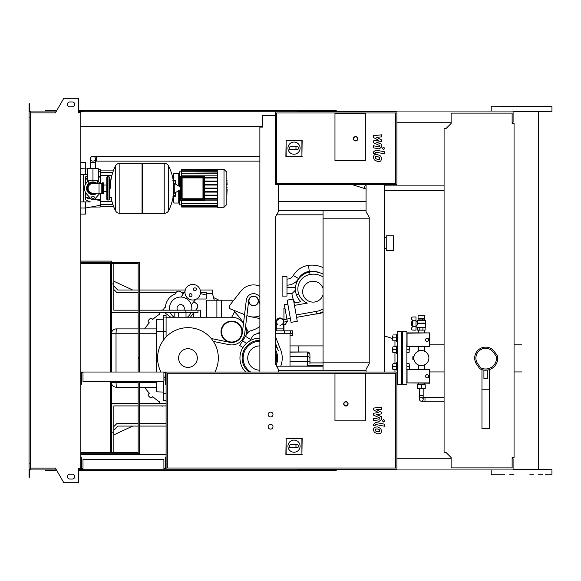 <?xml version="1.0" encoding="UTF-8"?>
<svg xmlns="http://www.w3.org/2000/svg" width="581" height="581" viewBox="0 0 581 581"><rect width="100%" height="100%" fill="white"/><g stroke="black" fill="none" stroke-linecap="round" stroke-linejoin="round"><path stroke-width="0.87" d="M92.953 156.253A2.433 2.433 0 0 0 90.527 158.678A2.433 2.433 0 0 0 92.953 161.111A2.433 2.433 0 0 0 95.386 158.678A2.433 2.433 0 0 0 92.953 156.253A2.433 2.433 0 0 0 90.527 158.678A2.433 2.433 0 0 0 92.953 161.111A2.433 2.433 0 0 0 95.386 158.678A2.433 2.433 0 0 0 92.953 156.253L259.881 156.253M96.962 168.643L88.944 168.643M259.881 161.111L96.599 161.111L96.599 156.253M444.08 190.757L384.535 190.757M444.08 185.898L384.535 185.898M92.953 180.793L98.298 180.793L98.298 168.643L87.608 168.643L87.608 180.793L92.953 180.793L92.953 168.643M379.48 159.332L379.48 157.429L377.497 156.572L375.5 156.652L375.5 158.555L377.497 159.419L379.48 159.332M380.678 156.071L377.497 154.524L374.302 154.829L373.292 157.168L374.302 159.913L377.497 161.46L380.678 161.155L381.681 158.802L380.678 156.071M384.593 151.808L375.733 150.087L373.387 152.019L373.387 153.188L375.123 153.522L375.123 152.738L375.856 152.157L384.593 153.849L384.593 151.808M382.291 148.373L383.525 149.615L384.767 148.373L383.525 147.131L382.291 148.373M373.387 137.472L378.536 140.188L373.387 140.9L373.387 142.686L379.858 145.635L379.858 146.267L379.124 146.855L373.38 145.751L373.38 147.799L379.255 148.925L381.594 146.978L381.586 144.262L376.517 142.214L381.586 141.517L381.586 139.919L376.517 137.269L381.586 136.927L381.586 134.821L373.387 135.685L373.387 137.472M226.837 180.575L227.127 184.366M226.837 184.954L226.837 187.213M226.837 188.985L226.837 187.496M227.127 188.985L226.837 196.371M334.968 160.625L334.968 113.244L365.34 113.244L365.34 160.625L334.968 160.625L334.968 113.244L365.34 113.244L365.34 160.625L334.968 160.625M395.712 183.465L276.65 183.465L276.65 112.997L395.712 112.997L395.712 183.465M396.925 184.678L396.925 111.784L275.438 111.784L275.438 184.678L396.925 184.678M287.951 148.14A6.071 6.071 0 0 1 294.022 142.069A6.071 6.071 0 0 1 300.101 148.14A6.071 6.071 0 0 1 294.022 154.219A6.071 6.071 0 0 1 287.951 148.14M297.428 146.688C299.295 147.661 299.295 148.627 297.428 149.6L295.969 149.6L295.969 146.688L297.428 146.688M295.969 149.6L290.623 149.6A1.46 1.46 0 0 1 289.164 148.14A1.46 1.46 0 0 1 290.623 146.688L295.969 146.688M286.135 156.115L286.135 140.348L301.909 140.348L301.909 156.115L285.881 156.376L286.135 140.348M285.881 140.094L301.909 140.348M302.164 140.094L301.909 156.115M302.164 156.376L285.881 156.376M357.809 138.757A2.186 2.186 0 0 0 355.623 136.571A2.186 2.186 0 0 0 353.43 138.757A2.186 2.186 0 0 0 355.623 140.943A2.186 2.186 0 0 0 357.809 138.757A2.186 2.186 0 0 1 355.623 140.943A2.186 2.186 0 0 1 353.43 138.757M92.953 182.616C86.961 185.041 86.961 185.041 92.953 182.616L94.768 182.913M164.147 213.35L164.147 163.297L164.212 213.35A4.982 4.982 0 0 0 168.679 210.576L168.679 166.079A4.982 4.982 0 0 0 164.212 163.297L142.766 163.297L142.766 213.35L164.147 213.35M173.806 188.324L173.806 183.574L174.264 183.32L174.264 193.335L173.806 193.074L173.806 188.324M180.183 188.324L180.183 187.038L180.183 188.324M111.058 197.562A50.3 50.3 0 0 0 115.394 210.576L115.394 166.079A4.982 4.982 0 0 1 119.86 163.297L142.04 163.297L142.04 213.35L119.926 213.35L119.926 163.297L119.86 213.35A4.982 4.982 0 0 1 115.394 210.576L115.394 188.324M108.988 176.66L107.536 176.66L107.536 199.987L108.988 199.987L108.988 176.66L109.722 177.394L109.722 179.093L111.421 179.093M111.421 197.562L109.722 197.562L109.722 199.261L109.722 177.394M103.643 183.465A0.726 0.726 0 0 0 102.605 182.804L102.605 193.843A0.726 0.726 0 0 0 103.643 193.182L103.643 183.465M99.031 183.465L99.031 193.182L92.953 193.182A4.859 4.859 0 0 1 88.094 188.324A4.859 4.859 0 0 1 92.953 183.465L101.217 183.465L101.217 193.182L102.605 193.843M94.289 197.438A1.336 1.336 0 0 1 92.953 198.775A1.336 1.336 0 0 1 91.616 197.438A1.336 1.336 0 0 1 92.953 196.102A1.336 1.336 0 0 1 94.289 197.438M99.932 193.182A8.504 8.504 0 0 1 99.293 193.996L94.768 199.058A2.433 2.433 0 0 1 91.144 199.058L86.613 193.996A8.504 8.504 0 0 1 86.613 182.659L88.283 180.793M97.63 180.793L99.293 182.659A8.504 8.504 0 0 1 99.932 183.465M217.316 169.376L217.316 207.279L223.997 207.279L223.997 169.376L217.316 169.376M223.997 207.279L226.837 204.432L226.837 172.216L223.997 169.376M179.217 190.365L179.217 204.846L181.642 204.846M217.316 200.823L181.642 200.823L181.642 203.713L217.316 203.466M203.466 177.902A0.487 0.487 0 0 0 202.98 177.416L182.129 177.416A0.487 0.487 0 0 0 181.642 177.902L181.642 198.753A0.487 0.487 0 0 0 182.129 199.232L202.98 199.232A0.487 0.487 0 0 0 203.466 198.753L203.466 177.902L202.98 177.902L202.98 199.232M204.679 176.689A0.487 0.487 0 0 0 204.192 176.203L180.916 176.203A0.487 0.487 0 0 0 180.43 176.689L180.43 199.966A0.487 0.487 0 0 0 180.916 200.452L204.192 200.452A0.487 0.487 0 0 0 204.679 199.966L204.679 176.689L204.192 176.689L204.192 200.452M217.316 199.138L204.679 199.138M217.316 198.651L204.679 198.651M217.316 169.855L181.642 169.855L181.642 175.832L217.316 175.832M181.642 171.802L179.217 171.802L179.217 186.283M217.316 177.51L204.679 177.51M217.316 173.182L181.642 173.182L217.316 172.942M217.316 171.257L181.642 171.257L217.316 171.01M217.316 170.197L181.642 170.197L217.316 169.957M217.316 205.398L181.642 205.398L181.642 203.713L217.316 203.713M217.316 206.451L181.642 206.451L181.642 205.638L217.316 205.638M217.316 206.792L181.642 206.792L217.316 206.698M217.316 177.997L204.679 177.997M217.316 188.571L204.679 188.571M217.316 191.607L204.679 191.607M217.316 192.093L204.679 192.093M217.316 195.129L204.679 195.129M217.316 195.615L204.679 195.615M217.316 188.084L204.679 188.084M217.316 181.04L204.679 181.04M217.316 185.048L204.679 185.048M217.316 181.519L204.679 181.519M217.316 184.562L204.679 184.562M173.625 196.196L173.094 196.196L173.828 196.719L173.625 196.196L175.28 196.196L173.341 196.196L173.341 196.668L172.855 196.196M175.731 181.119L175.099 180.488L175.731 181.127M175.767 184.221L175.767 180.938A0.487 0.487 0 0 0 175.28 180.451L173.625 180.451L173.828 173.625L178.73 173.625L178.73 185.993M173.327 196.363L173.341 202.537L173.828 203.023L173.828 196.719M173.828 173.625L173.341 174.111L173.341 180.212L173.828 179.936M172.855 180.451L173.341 179.979L173.341 180.451M173.32 180.938L175.28 180.938L175.28 180.451L173.247 180.451M173.247 196.196L175.28 196.196A0.487 0.487 0 0 0 175.767 195.71L175.767 192.434M85.668 192.703L85.668 199.828L90.324 201.934L85.668 201.934L85.668 208.005L80.803 208.005M97.898 200.104L94.231 199.508L100.244 200.489L100.244 205.275L85.668 208.005L85.668 214.084L80.803 214.084M87.796 198.462L91.086 199M80.803 174.721L87.608 174.721M87.608 176.145L85.668 176.82L85.668 183.945M100.244 183.465L100.244 176.166L98.298 176.486L100.244 176.166L100.244 169.616L98.298 169.616M87.608 178.222L85.668 178.541M100.244 200.489L100.244 199.711L94.921 198.884M93.497 198.658L92.067 198.433M90.346 198.165L85.668 197.417M100.244 199.711L100.244 193.182M85.668 179.231L87.608 178.919M98.298 177.241L100.244 176.936M85.668 174.721L85.668 162.571L80.803 162.571M85.668 208.005L90.847 207.032L100.244 207.032L100.244 205.275M83.236 174.721L83.236 201.934M80.803 201.934L85.668 201.934M278.35 210.315L366.066 210.315M278.35 201.447L366.066 201.447M276.6 214.81L323.058 214.81M366.066 370.685L278.35 370.685M276.6 366.19L323.058 366.19M393.526 250.411L393.526 235.828L386.234 235.828L386.234 250.411L393.526 250.411M323.058 210.315L323.058 362.181L369.225 362.181M323.058 218.819L369.225 218.819M323.058 362.181L323.058 370.685M421.348 397.571A1.823 1.823 0 0 0 419.526 399.394A1.823 1.823 0 0 0 421.348 401.217A1.823 1.823 0 0 0 423.171 399.394A1.823 1.823 0 0 0 421.348 397.571L424.994 397.571L424.994 401.217L444.08 401.217M423.171 388.42L423.171 399.394M419.526 388.42L419.526 395.748L423.171 395.748M421.348 384.775L417.456 384.775L417.456 388.42L425.234 388.42L425.234 384.775L421.348 384.775L421.348 388.42M427.18 338.244A1.576 1.576 0 0 1 428.756 339.827A1.576 1.576 0 0 1 427.18 341.403A1.576 1.576 0 0 1 425.597 339.827A1.576 1.576 0 0 1 427.18 338.244M429.555 333.196L429.555 346.45L407.063 346.45L407.063 333.196L429.853 332.898L429.555 346.45M429.853 346.748L407.063 346.45M406.765 346.748L407.063 333.196M406.765 332.898L429.853 332.898M427.18 374.694A1.576 1.576 0 0 1 428.756 376.27A1.576 1.576 0 0 1 427.18 377.853A1.576 1.576 0 0 1 425.597 376.27A1.576 1.576 0 0 1 427.18 374.694M429.555 369.647L429.555 382.901L407.063 382.901L407.063 369.647L429.853 369.349L429.555 382.901M429.853 383.199L407.063 382.901M406.765 383.199L407.063 369.647M406.765 369.349L429.853 369.349M414.057 356.153L414.26 355.499M413.839 357.438L412.844 357.438L412.844 358.659L413.839 358.659M414.26 360.598L414.057 359.944M412.626 326.246L412.626 320.843M412.844 326.399L416.003 326.399L416.003 330.11L412.88 330.11A1.46 1.46 0 0 1 411.631 327.895L412.844 326.399L412.844 320.697L411.631 319.194A1.46 1.46 0 0 1 412.88 316.986L416.003 316.986L416.003 320.697L412.844 320.697M416.003 326.399L416.003 320.697M416.003 321.721L417.216 321.721L417.216 320.676L425.481 320.676L424.617 319.949L418.08 319.949L424.624 319.899L424.624 318.686L418.066 318.686L418.08 315.774L424.617 315.774L424.617 318.686M417.216 321.721L417.361 323.305L425.72 323.305L425.72 327.677L416.969 327.677L416.969 325.367L416.003 325.367M416.969 325.367L417.616 323.109L425.481 323.109L425.481 320.676M412.357 323.544L411.384 323.544L411.384 321.845L412.357 321.845M411.384 323.544L411.384 325.244L412.357 325.244M417.579 327.677L417.579 330.11L425.11 330.11L425.11 327.677M419.787 327.677L419.787 330.11M422.91 327.677L422.91 330.11M419.99 319.899L419.99 318.686M422.707 319.899L422.707 318.686M418.066 319.899L418.066 318.686M412.844 358.659L412.844 359.385L413.933 359.385M412.844 357.438L412.844 356.712L413.933 356.712M413.817 358.049A7.531 7.531 0 0 1 421.348 350.517A7.531 7.531 0 0 1 428.88 358.049A7.531 7.531 0 0 1 421.348 365.58A7.531 7.531 0 0 1 413.817 358.049M82.996 468.482L81.536 468.482L81.536 457.065L80.803 457.065M163.907 468.482L165.367 468.482L165.367 457.065L166.093 457.065L166.093 469.216L396.925 469.216L396.925 372.022L80.803 372.022M163.907 469.216L163.907 459.498L82.996 459.498L82.996 469.216L166.093 469.216M30.263 117.863L29.05 117.863L29.05 112.881L30.263 112.881L30.263 468.119L55.377 468.119L63.794 482.702L78.377 482.702L78.377 468.482L80.803 468.482L80.803 469.216L82.996 469.216M82.996 372.748L81.536 372.748L81.536 384.172L80.803 384.172M163.907 372.748L165.367 372.748L165.367 384.172L166.093 384.172L166.093 372.022M163.907 372.022L163.907 381.739L82.996 381.739L82.996 372.022M270.579 429.119A2.433 2.433 0 0 1 268.146 426.694A2.433 2.433 0 0 1 270.579 424.261A2.433 2.433 0 0 1 273.005 426.694A2.433 2.433 0 0 1 270.579 429.119M270.579 416.969A2.433 2.433 0 0 1 268.146 414.543A2.433 2.433 0 0 1 270.579 412.111A2.433 2.433 0 0 1 273.005 414.543A2.433 2.433 0 0 1 270.579 416.969M334.968 420.862L334.968 373.481L365.34 373.481L365.34 420.862L334.968 420.862L334.968 373.481L365.34 373.481L365.34 420.862L334.968 420.862M395.712 468.003L167.306 468.003L167.306 373.234L395.712 373.234L395.712 468.003M166.093 457.065L166.093 384.172M287.951 446.164A6.071 6.071 0 0 1 294.022 440.086A6.071 6.071 0 0 1 300.101 446.164A6.071 6.071 0 0 1 294.022 452.236A6.071 6.071 0 0 1 287.951 446.164M297.428 444.705C299.295 445.678 299.295 446.651 297.428 447.624L295.969 447.624L295.969 444.705L297.428 444.705M295.969 447.624L290.623 447.624A1.46 1.46 0 0 1 289.164 446.164A1.46 1.46 0 0 1 290.623 444.705L295.969 444.705M286.135 454.139L286.135 438.364L301.909 438.364L301.909 454.139L285.881 454.393L286.135 438.364M285.881 438.11L301.909 438.364M302.164 438.11L301.909 454.139M302.164 454.393L285.881 454.393M348.084 403.853A2.186 2.186 0 0 0 345.898 401.667A2.186 2.186 0 0 0 343.712 403.853A2.186 2.186 0 0 0 345.898 406.039A2.186 2.186 0 0 0 348.084 403.853A2.186 2.186 0 0 1 345.898 406.039A2.186 2.186 0 0 1 343.712 403.853M514.062 457.552L512.122 457.552L512.122 467.879L451.132 467.879L451.132 457.552L446.273 452.693L444.08 452.693L444.08 128.307L446.273 128.307L451.132 123.448L451.132 113.121L512.122 113.121L512.122 123.448L514.062 123.448L514.062 457.552M111.421 262.314L111.421 261.101L80.803 261.101M110.208 263.527L110.208 372.022M110.208 381.739L110.208 452.57M111.421 263.527L111.421 372.022M111.421 381.739L111.421 452.57M111.421 453.783L111.421 454.632M80.803 452.57L138.147 452.57M80.803 262.314L139.367 262.314L139.367 372.022M80.803 453.783L138.147 453.783L138.147 381.739M80.803 263.527L138.147 263.527M138.147 372.022L138.147 262.314M139.367 381.739L139.367 453.783L138.147 453.783M379.48 431.719L379.48 429.809L377.497 428.952L375.5 429.039L375.5 430.942L377.497 431.799L379.48 431.719M380.678 428.458L377.497 426.912L374.302 427.217L373.292 429.555L374.302 432.3L377.497 433.847L380.678 433.535L381.681 431.182L380.678 428.458M384.593 424.188L375.733 422.467L373.387 424.406L373.387 425.568L375.123 425.902L375.123 425.118L375.856 424.537L384.593 426.236L384.593 424.188M382.291 420.753L383.525 421.995L384.767 420.753L383.525 419.518L382.291 420.753M373.387 409.852L378.536 412.568L373.387 413.287L373.387 415.074L379.858 418.015L379.858 418.654L379.124 419.235L373.38 418.131L373.38 420.179L379.255 421.305L381.594 419.359L381.586 416.65L376.517 414.602L381.586 413.904L381.586 412.307L376.517 409.649L381.586 409.315L381.586 407.201L373.387 408.065L373.387 409.852M111.421 432.162L113.854 432.162L113.854 405.916L138.147 405.916M139.367 405.916L166.093 405.916M247.375 333.262L246.206 333.262A14.576 14.576 0 0 0 245.494 327.081M243.512 323.261A14.576 14.576 0 0 0 231.696 317.226L166.093 317.226L166.093 336.973M290.013 366.19L290.013 333.262L275.191 333.262M259.881 333.262L257.942 333.262M139.367 310.181L200.598 310.181L200.598 317.226M111.421 283.942L113.854 283.942L113.854 310.181L138.147 310.181M231.696 317.226L235.087 310.828L244.557 314.619L230.722 309.085A2.433 2.433 0 0 1 229.713 305.323L240.962 291.03L232.865 301.328L231.623 300.217L206.444 300.217L206.444 317.226M221.543 317.226L221.543 300.217M290.013 335.695L292.446 335.695L292.446 333.262L290.013 333.262M284.305 333.262L284.305 330.836L292.446 330.836L292.446 333.262M275.561 333.262L275.561 330.836L284.305 330.836M275.191 330.836L275.561 330.836M283.535 322.157L283.085 319.775L279.933 317.96A3.646 3.646 0 0 1 283.572 321.605C283.354 323.813 282.141 325.026 279.933 325.244M276.788 323.45L277.878 324.612M276.287 326.006L275.837 326.086L276.287 326.006M277.072 319.339L279.933 317.96L283.085 319.775L290.362 318.439M282.94 323.653L281.938 324.641M283.572 330.836L283.572 328.89L276.287 328.89L276.287 321.605A3.646 3.646 0 0 1 279.933 317.96A3.646 3.646 0 0 1 283.572 321.605A3.646 3.646 0 0 0 279.933 317.96L276.324 321.053L276.701 319.906M283.572 322.411A2.433 1.147 79.2 0 1 283.572 323.661M283.572 324.619L285.387 324.278L283.572 324.619M275.191 321.271L276.324 321.053M287.827 304.081L284.334 304.698L287.319 321.438L283.572 322.143M291.059 322.382L287.13 300.13L293.354 299.033L297.276 321.286L291.059 322.382M323.058 308.91A18.73 18.73 0 0 1 316.565 311.351L316.986 313.74L296.579 317.342L316.986 313.74A21.156 21.156 0 0 0 323.058 311.699M323.058 274.109A21.156 21.156 0 0 0 309.637 272.075A17.248 17.248 0 0 0 296.346 294.647A17.888 17.888 0 0 0 300.907 301.771L294.051 302.984M294.473 305.374L307.313 303.108C299.15 301.539 299.15 301.539 307.313 303.108A15.455 15.455 0 0 1 298.649 293.863A14.815 14.815 0 0 1 310.065 274.464A18.73 18.73 0 0 1 323.058 276.89M286.978 276.65L286.978 296.092L282.119 296.092L282.119 276.65L286.978 276.65M316.994 313.74L317.023 313.951A23.56 23.56 0 0 0 323.058 312.375A23.56 23.56 0 0 1 317.023 313.951A22.071 22.071 0 0 1 314.931 314.103M323.058 267.623A25.731 25.731 0 0 0 308.453 265.372A20.894 20.894 0 0 0 293.325 275.481A7.292 7.292 0 0 1 287.043 279.083L286.978 279.083M300.486 301.357L299.585 302.004M286.978 293.659L291.931 293.659L295.446 290.115L291.931 293.659A21.265 21.265 0 0 0 293.158 299.07M293.521 299.992A21.265 21.265 0 0 0 294.981 302.817M323.058 294.843A10.451 10.451 0 0 1 302.65 291.691A10.451 10.451 0 0 1 323.058 288.546M284.944 308.17L283.942 308.235L284.959 308.235M283.942 308.235L283.942 319.608M283.942 324.547L283.942 330.836M290.013 345.898L323.058 345.898M298.852 351.977L298.852 345.898M309.942 362.907L323.058 362.907M309.942 365.34L323.058 365.34M259.344 332.535L259.395 333.262L259.395 332.535L259.881 332.535M247.993 332.535L246.257 332.535M166.093 423.658L139.367 423.658M138.147 423.658L116.766 423.658L113.854 426.57M111.421 452.33L113.854 452.33L113.854 432.162M113.854 430.005L117.776 426.084L138.147 426.084L132.686 426.084L113.854 434.864L113.854 441.756M139.367 426.084L166.093 426.084L139.367 426.084M113.854 445.888L113.854 452.33M197.976 310.181L197.976 312.614L185.847 312.614L185.847 310.181M185.847 312.614L139.367 312.614M138.147 312.614L111.421 312.614M166.093 317.226L166.093 315.527L163.174 315.527L163.174 317.96L166.093 317.96M221.005 331.809A10.69 10.69 0 0 0 231.696 342.5A10.69 10.69 0 0 0 242.386 331.809A10.69 10.69 0 0 0 231.696 321.119A10.69 10.69 0 0 0 221.005 331.809M211.223 338.52L229.546 342.282A10.69 10.69 0 0 0 242.313 333.102L246.329 300.065A7.292 7.292 0 0 1 259.881 297.312M221.492 331.809A10.204 10.204 0 0 0 231.696 342.013A10.204 10.204 0 0 0 241.907 331.809A10.204 10.204 0 0 0 231.696 321.605A10.204 10.204 0 0 0 221.492 331.809M280.703 366.19A22.354 22.354 0 0 0 280.681 349.849L275.191 335.927M213.394 341.446L229.059 344.656A13.123 13.123 0 0 0 244.724 333.392L248.741 300.362A4.859 4.859 0 0 1 258.087 299.164L259.881 303.725M275.191 342.55L278.422 350.742A19.921 19.921 0 0 0 275.191 345.296M259.881 338.127A19.921 19.921 0 0 0 245.676 372.022M276.077 365.289A17.735 17.735 0 0 0 275.191 349.087M259.881 340.313A17.735 17.735 0 0 0 248.958 372.022M253.984 296.354A4.619 4.619 0 0 1 258.167 301.372A4.619 4.619 0 0 1 253.149 305.548A4.619 4.619 0 0 1 248.966 300.53A4.619 4.619 0 0 1 253.984 296.354M248.741 300.362A4.859 4.859 0 0 0 253.127 305.788A4.859 4.859 0 0 0 258.087 299.164M242.96 347.54L239.706 345.506L242.604 340.865L246.489 343.298M259.881 332.23A29.159 29.159 0 0 1 254.253 334.758A2.433 2.433 0 0 0 252.946 335.782L250.614 339.507L245.458 336.29L242.604 340.865M250.614 339.507L249.75 340.894M259.881 326.399A24.3 24.3 0 0 1 251.391 330.538A7.292 7.292 0 0 0 247.063 333.726L245.458 336.29M259.881 345.898A12.15 12.15 0 0 0 247.738 358.049A12.15 12.15 0 0 0 259.881 370.199M214.926 372.022A30.372 30.372 0 0 0 187.961 327.677A30.372 30.372 0 0 0 160.995 372.022M163.907 376.59A30.372 30.372 0 0 0 165.367 378.347M178.607 358.049A9.354 9.354 0 0 0 187.961 367.403A9.354 9.354 0 0 0 197.315 358.049A9.354 9.354 0 0 0 187.961 348.694A9.354 9.354 0 0 0 178.607 358.049M196.552 299.004L206.182 299.004L206.182 293.659L212.501 293.659L214.258 300.217M182.347 293.02A15.309 15.309 0 0 1 183.625 293.216M206.182 293.659L206.182 292.446L200.51 292.446M212.501 293.659L212.501 290.013L200.191 290.013M113.854 286.092L117.776 290.013L138.147 290.013M139.367 290.013L185.281 290.013M111.421 263.774L113.854 263.774L113.854 283.942M138.147 292.446L116.766 292.446L113.854 289.527M176.094 292.446L139.367 292.446M184.206 292.446L181.577 292.446M113.854 281.233L132.686 290.013M193.931 301.75L196.48 303.674A3.283 3.283 0 0 1 197.126 308.264L195.681 310.181M163.559 310.181A3.283 3.283 0 0 1 165.396 307.233A15.309 15.309 0 0 1 175.498 293.833A3.283 3.283 0 0 1 180.698 291.785L183.255 293.71M170.734 317.226L164.859 312.803A3.283 3.283 0 0 1 164.634 312.614M193.306 313.341L190.372 317.226M169.667 310.181A11.177 11.177 0 0 1 180.669 297.058A11.177 11.177 0 0 1 191.679 310.181M190.96 312.614A11.177 11.177 0 0 1 187.314 317.226M185.005 291.371L181.076 297.065M195.688 299.418L191.294 304.771M192.732 284.45A7.778 7.778 0 0 1 200.51 292.228A7.778 7.778 0 0 1 192.732 300.007A7.778 7.778 0 0 1 184.961 292.228A7.778 7.778 0 0 1 192.732 284.45M190.539 293.681A1.46 1.46 0 0 1 191.999 295.141A1.46 1.46 0 0 1 190.539 296.6A1.46 1.46 0 0 1 189.086 295.141A1.46 1.46 0 0 1 190.539 293.681M194.925 287.856A1.46 1.46 0 0 1 196.385 289.316A1.46 1.46 0 0 1 194.925 290.776A1.46 1.46 0 0 1 193.473 289.316A1.46 1.46 0 0 1 194.925 287.856M174.031 317.226A11.177 11.177 0 0 1 170.386 312.614M177.59 310.181A3.646 3.646 0 0 1 180.669 304.597A3.646 3.646 0 0 1 183.756 310.181M161.525 310.181L161.678 310.094A1.213 1.213 0 0 1 163.021 310.181M144.611 328.89A52.239 52.239 0 0 1 149.346 322.869L148.445 321.968A1.213 1.213 0 0 1 148.445 320.247L150.159 318.533A1.213 1.213 0 0 1 151.881 318.533L152.781 319.434A52.239 52.239 0 0 1 159.768 314.074L159.129 312.97A1.213 1.213 0 0 1 158.991 312.614M158.991 403.49A1.213 1.213 0 0 1 159.129 403.127L159.768 402.03A52.239 52.239 0 0 1 152.781 396.67L151.881 397.564A1.213 1.213 0 0 1 150.159 397.564L148.445 395.85A1.213 1.213 0 0 1 148.445 394.129L149.346 393.228A52.239 52.239 0 0 1 144.611 387.207M163.021 405.916A1.213 1.213 0 0 1 161.678 406.003L161.525 405.916M309.942 363.88L309.942 354.403L309.942 361.193L309.942 354.403L309.942 361.193L307.509 361.193L307.509 366.19M308.998 365.783L307.509 366.015L309.942 365.057M309.942 354.49L309.942 356.836L309.942 354.49A2.433 2.346 180 0 0 307.509 352.137L307.509 361.193L290.013 361.193M290.013 366.015L307.509 366.015M163.174 317.96L163.174 340.495M163.174 381.739L163.174 393.279L166.093 393.279M163.174 393.279L163.174 400.57L166.093 400.57M163.174 392.066L156.616 391.826L156.863 381.739M156.616 372.022L156.616 319.412L163.174 319.172M156.616 381.739L156.616 391.826M139.367 382.349L156.616 382.349L156.616 387.207L139.367 387.207M138.147 328.89L116.28 328.89L116.026 333.748L138.147 333.748M156.616 328.89L139.367 328.89M111.421 333.748A4.859 4.859 0 0 1 116.28 328.89A4.859 4.859 0 0 0 111.421 333.748L116.026 333.748L116.026 372.022M138.147 382.349L116.026 382.349L116.28 387.207L138.147 387.207M111.421 382.349A4.859 4.859 0 0 0 116.28 387.207A4.859 4.859 0 0 1 111.421 382.349L116.026 382.349L116.026 381.739M259.881 315.686A16.036 16.036 0 0 1 250.484 316.689L259.881 318.526M250.484 316.689A16.036 16.036 0 0 1 247.615 315.839L246.896 315.548L247.615 315.839M240.962 291.03A16.036 16.036 0 0 1 259.881 286.208M166.093 403.49L139.367 403.49M138.147 403.49L111.421 403.49M200.387 293.63A65.602 65.602 0 0 1 206.182 295.025M213.568 297.646A65.602 65.602 0 0 1 218.943 300.217M234.542 311.852A65.602 65.602 0 0 1 243.519 323.159M245.545 326.616A65.602 65.602 0 0 1 248.283 332.252M392.553 339.791L392.553 335.905L392.313 339.544L392.843 339.791M397.172 341.49L396.438 341.49L396.438 334.198L397.172 334.198M392.843 340.764L392.843 339.304L392.843 340.764M392.843 336.384L392.843 339.304L392.843 336.384M396.438 334.932L396.438 340.764M396.184 340.764L393.105 340.764M396.184 337.844L393.105 337.844M396.184 334.932L393.105 334.932M392.553 368.361L392.553 364.476L392.313 368.122L392.843 368.361M409.06 366.415L409.322 364.962L409.322 367.875L409.06 366.415L406.889 366.415L406.889 352.594L409.06 352.594L409.322 348.222L409.06 352.594M409.06 363.503L409.322 364.962L409.06 363.503L406.889 363.503L406.889 366.415M409.322 369.334L409.322 367.875L409.322 369.334M409.06 369.334L406.889 369.334M397.172 370.061L396.438 370.061L396.438 362.776L397.172 362.776M392.843 369.334L392.843 367.875L392.843 369.334M392.843 364.962L392.843 367.875L392.843 364.962M396.438 363.503L396.438 369.334M396.184 369.334L393.105 369.334M396.184 366.415L393.105 366.415M396.184 363.503L393.105 363.503M392.553 351.621L392.553 347.736L392.313 351.382L392.843 351.621M409.06 346.763L409.322 348.222L409.06 346.763L406.889 346.763L406.889 349.682L409.06 349.682M397.172 353.328L396.438 353.328L396.438 346.036L397.172 346.036M392.843 352.594L392.843 351.142L392.843 352.594M392.843 348.222L392.843 351.142L392.843 348.222M396.438 346.763L396.438 352.594M396.184 352.594L393.105 352.594M396.184 349.682L393.105 349.682M396.184 346.763L393.105 346.763M401.544 351.229L401.544 340.03M402.03 358.049L402.03 364.476L402.03 358.049M402.03 347.736L402.03 339.791L402.03 347.736M397.172 331.562L397.411 384.775L397.172 331.562M401.544 376.067L401.544 335.658M402.517 368.361L401.544 368.361L401.544 364.229L402.517 364.476M402.03 376.306L402.03 368.361L402.03 376.306M406.889 346.763L406.889 363.503M406.889 332.898L406.889 331.562L406.889 332.898M402.517 331.562L402.756 384.775L402.517 331.562M406.889 331.562L406.889 383.199M487.314 370.199L487.314 378.5L483.915 378.5L483.915 370.199L487.314 370.082M481.969 369.639L481.969 428.517L489.26 428.517L489.26 369.639M481.969 389.771L489.26 389.771M497.612 356.117L494.569 351.781A10.937 10.937 0 0 0 474.684 358.049A10.937 10.937 0 0 0 476.66 364.323L479.695 368.659A12.15 12.15 0 0 0 497.612 356.117L496.45 356.581A10.937 10.937 0 0 1 480.531 367.729L477.655 363.626A9.717 9.717 0 0 1 480.044 350.089A9.717 9.717 0 0 1 493.574 352.478L496.45 356.581M479.695 368.659L480.531 367.729M514.003 474.8L509.624 474.8L514.003 474.8M514.003 111.545L529.792 111.545M491.446 106.2L551.95 106.439L491.446 106.2M513.088 111.298L551.95 111.298L521.578 111.545M551.71 474.8L545.145 474.8M542.959 474.8L538.551 474.8M504.606 474.8L500.19 474.8M499.551 474.8L491.446 474.8M513.088 469.455L551.95 469.702L513.088 469.702M547.338 469.455L545.145 469.455M529.792 474.8L533.525 474.8M533.525 111.545L538.551 111.545L538.551 469.455M504.606 106.2L521.578 106.2M337.641 111.784L337.641 111.058L298.278 111.058L298.278 111.784M336.181 111.784L336.181 110.325L299.731 110.325L299.731 111.784M303.318 111.058L303.318 111.784M83.962 111.058L79.59 111.058L79.59 112.518M303.71 110.325L303.71 111.058M299.731 110.325L297.792 110.325L297.792 111.784M297.792 110.325L83.962 110.325L83.962 111.784M83.962 110.325L82.023 110.325L82.023 111.058M82.023 110.325L78.377 110.325M56.851 110.325L45.572 110.325L45.572 111.058M337.641 111.058L513.088 111.058L513.088 122.235L512.122 122.235M451.132 122.235L396.925 122.235M297.792 111.058L298.278 111.058M337.641 469.216L337.641 469.942L298.278 469.942L298.278 469.216M336.181 469.216L336.181 470.675L299.731 470.675L299.731 469.216M303.318 469.942L303.318 469.216M83.962 469.942L78.377 469.942M303.71 470.675L303.71 469.942M299.731 470.675L297.792 470.675L297.792 469.216M297.792 470.675L83.962 470.675L83.962 469.216M83.962 470.675L82.023 470.675L82.023 469.942M82.023 470.675L78.377 470.675M56.851 470.675L45.572 470.675L45.572 469.942M337.641 469.942L513.088 469.942L513.088 458.765L512.122 458.765M451.132 458.765L396.925 458.765M297.792 469.942L298.278 469.942M69.873 101.944A2.433 2.433 0 0 0 67.44 104.377A2.433 2.433 0 0 0 69.873 106.802A2.433 2.433 0 0 1 67.44 104.377A2.433 2.433 0 0 1 69.873 101.944L72.298 101.944A2.433 2.433 0 0 1 74.731 104.377A2.433 2.433 0 0 1 72.298 106.802A2.433 2.433 0 0 0 74.731 104.377A2.433 2.433 0 0 0 72.298 101.944M69.873 479.056A2.433 2.433 0 0 1 67.44 476.623A2.433 2.433 0 0 1 69.873 474.198A2.433 2.433 0 0 0 67.44 476.623A2.433 2.433 0 0 0 69.873 479.056L72.298 479.056A2.433 2.433 0 0 0 74.731 476.623A2.433 2.433 0 0 0 72.298 474.198A2.433 2.433 0 0 1 74.731 476.623A2.433 2.433 0 0 1 72.298 479.056M78.863 468.482L78.863 469.216L78.377 469.216M79.59 469.942L79.59 468.482M260.615 127.094L262.554 127.094L262.554 126.367L80.803 126.367M275.438 115.677L262.554 115.677L262.554 127.094L259.881 127.094L259.881 372.022M278.35 184.678L278.35 211.774L275.191 217.243L275.191 363.757L278.35 369.225L278.35 372.022M79.59 111.784L275.438 111.784M80.803 454.632L166.093 454.632M79.59 469.216L80.803 469.216M384.535 184.678L384.535 372.022M366.066 184.678L366.066 211.774L369.225 217.243L369.225 363.757L366.066 369.225L366.066 372.022M80.803 468.482L80.803 112.518L78.377 112.518L78.377 98.298L63.794 98.298L55.377 112.881L30.263 112.881M78.863 112.518L78.863 111.784L78.377 111.784M30.51 111.784L29.05 111.784L29.05 107.412L29.776 107.412L29.776 111.058L56.43 111.058M56.43 469.942L30.51 469.942L30.51 468.119M30.51 469.216L29.05 469.216L29.05 473.588L29.776 473.588L29.776 469.942L30.51 469.942M29.05 473.588L29.05 477.233L29.776 477.233L29.776 473.588M79.59 111.058L78.377 111.058M29.05 107.412L29.05 103.767L29.776 103.767L29.776 107.412M30.51 111.058L30.51 112.881M29.05 117.863L29.05 463.137L30.263 463.137M29.05 463.137L29.05 468.119L30.263 468.119M72.298 474.198L69.873 474.198M72.298 106.802L69.873 106.802M95.386 168.403L95.386 162.324L90.527 162.324L90.527 158.678M363.365 188.186A2.433 0.821 -72.3 0 0 363.401 188.208A2.433 0.821 -72.3 0 0 363.445 188.215A2.433 0.821 -72.3 0 0 364.548 187.082A2.433 0.821 -72.3 0 0 365.217 184.678M353.676 138.757A1.946 1.946 0 0 1 355.623 136.811A1.946 1.946 0 0 1 357.562 138.757A1.946 1.946 0 0 1 355.623 140.704A1.946 1.946 0 0 1 353.676 138.757M95.952 183.465A5.708 5.708 0 0 0 87.244 188.324A5.708 5.708 0 0 0 95.952 193.182M97.071 183.465A6.369 6.369 0 0 0 86.584 188.324A6.369 6.369 0 0 0 97.071 193.182M164.212 213.35L164.212 163.297M180.183 189.609L180.037 186.777L174.264 183.32M119.86 163.297L119.86 213.35M202.98 177.416L202.98 177.902L182.129 177.902L182.129 177.416M203.466 198.753L181.642 198.753M181.642 177.902L182.129 177.902L182.129 199.232M204.192 176.203L204.192 176.689L180.916 176.689L180.916 176.203M204.679 199.966L180.43 199.966M180.43 176.689L180.916 176.689L180.916 200.452M178.73 190.655L178.73 203.023L179.217 202.537M175.767 195.71L175.28 196.196M175.28 183.923L175.28 180.938L175.767 180.938M175.28 192.725L175.28 195.71L173.32 195.71M80.803 168.643L87.608 169.006M343.959 403.853A1.946 1.946 0 0 1 345.898 401.907A1.946 1.946 0 0 1 347.845 403.853A1.946 1.946 0 0 1 345.898 405.792A1.946 1.946 0 0 1 343.959 403.853M139.367 358.695L138.147 358.695M139.367 357.402L138.147 357.402M216.895 317.226L216.895 300.217M290.674 333.262L290.674 330.836M276.287 323.53L275.191 323.74M316.565 311.351L296.157 314.946M309.637 272.075L310.065 274.464M296.346 294.647L298.649 293.863M286.978 285.155L287.043 285.155A13.363 13.363 0 0 0 298.561 278.56A14.815 14.815 0 0 1 309.295 271.392A19.652 19.652 0 0 1 319.274 272.591M295.475 287.588L286.978 287.588M308.453 265.372L309.295 271.392M293.325 275.481L298.561 278.56M287.043 279.083L287.043 285.155M323.058 312.375A23.56 23.56 0 0 1 317.023 313.951M276.287 330.836L276.287 321.605A3.646 3.646 0 0 1 279.933 317.96M259.881 341.287A16.769 16.769 0 0 0 250.614 372.022M275.467 364.236A16.769 16.769 0 0 0 275.191 351.214M309.942 358.847A2.433 2.346 180 0 0 307.509 356.502L290.013 356.502M290.013 351.977L307.509 351.977L290.013 352.137M156.616 331.323L166.093 331.323M163.907 379.916L165.367 379.916M156.863 372.022L156.863 319.172M139.367 333.748L156.616 333.748M397.411 331.323L401.304 331.323L401.544 384.535M394.957 352.594L394.957 363.503M394.957 369.334L394.957 372.022M394.957 340.764L394.957 346.763M493.574 352.478L494.569 351.781A10.937 10.937 0 0 0 474.684 358.049A10.937 10.937 0 0 0 476.66 364.323L477.655 363.626M96.599 161.111L95.386 161.111M366.066 188.978L352.355 184.678M95.386 162.324L95.386 158.678M90.527 168.403L90.527 162.324M226.641 180.277L227.127 180.277M226.641 184.664L227.127 184.664M226.641 187.249L227.127 187.249M88.341 180.793L88.341 183.836L86.518 188.324L90.287 182.463L97.18 183.465M97.572 180.793L97.572 183.465M86.518 188.324L90.287 194.185L97.18 193.182L90.287 194.185L86.518 188.324M168.679 210.576A50.3 50.3 0 0 0 173.806 190.8M173.806 185.855A50.3 50.3 0 0 0 168.679 166.079M180.037 189.871L174.264 193.335M142.04 164.031L142.766 163.297M142.04 212.624L142.766 213.35M115.394 166.079A50.3 50.3 0 0 0 110.208 188.324M103.643 185.056L106.802 185.056M103.643 191.592L106.802 191.592M107.536 199.987L106.802 199.261L106.802 177.394L107.536 178.12M107.536 176.66L106.802 177.394M108.988 199.987L109.722 199.261M107.536 198.528L106.802 199.261M101.217 183.465L102.605 182.804M99.031 193.182L101.217 193.182M217.316 207.032L181.642 207.032M217.316 169.616L181.642 169.616M173.828 203.023L178.73 203.023M178.73 173.625L179.217 174.111M112.808 172.346L100.244 172.346M111.93 175.266L100.244 175.266M111.93 201.389L100.244 201.389M112.808 204.301L100.244 204.301M113.622 170.102L100.244 170.102M113.622 206.553L100.244 206.553M100.244 171.38L98.298 171.01M384.535 248.588L386.234 248.588M384.535 237.651L386.234 237.651M419.526 395.748L419.526 399.394M424.994 401.217L421.348 401.217M444.08 397.571L424.994 397.571M418.08 319.949L417.216 320.676M418.313 384.775L418.313 383.199M418.313 369.349L418.313 364.941M418.313 351.156L418.313 346.748M418.313 332.898L418.313 330.11M424.384 384.775L424.384 383.199M424.384 369.349L424.384 364.941M424.384 351.156L424.384 346.748M424.384 332.898L424.384 330.11M186.014 312.614L186.014 317.226M283.572 328.89L283.572 321.605L283.572 328.89M275.191 326.123L275.837 326.086M287.319 321.438L285.387 324.278M174.837 312.614L174.837 317.226M193.306 312.614L193.306 317.226M178.73 312.614L178.73 317.226M307.509 351.977L309.942 354.403L307.509 351.977M402.517 339.791L401.544 339.791M402.517 335.905L401.544 335.905L402.517 335.905M402.517 380.199L401.544 380.199L402.517 380.199M402.517 376.306L401.544 376.306M402.517 351.621L401.544 351.621M402.517 347.736L401.544 347.736M392.313 338.774A21.867 21.867 0 0 0 384.535 336.334M401.304 384.775L397.411 384.775M444.08 344.163L429.853 344.163M406.649 331.323L402.756 331.323M406.649 384.775L402.756 384.775M444.08 371.934L429.853 371.934M521.578 344.163L514.062 344.163M521.578 371.934L514.062 371.934M491.206 111.058L491.206 106.439M491.206 474.561L491.206 469.942M551.95 474.561L551.95 469.702M551.95 111.298L551.95 106.439"/></g></svg>
